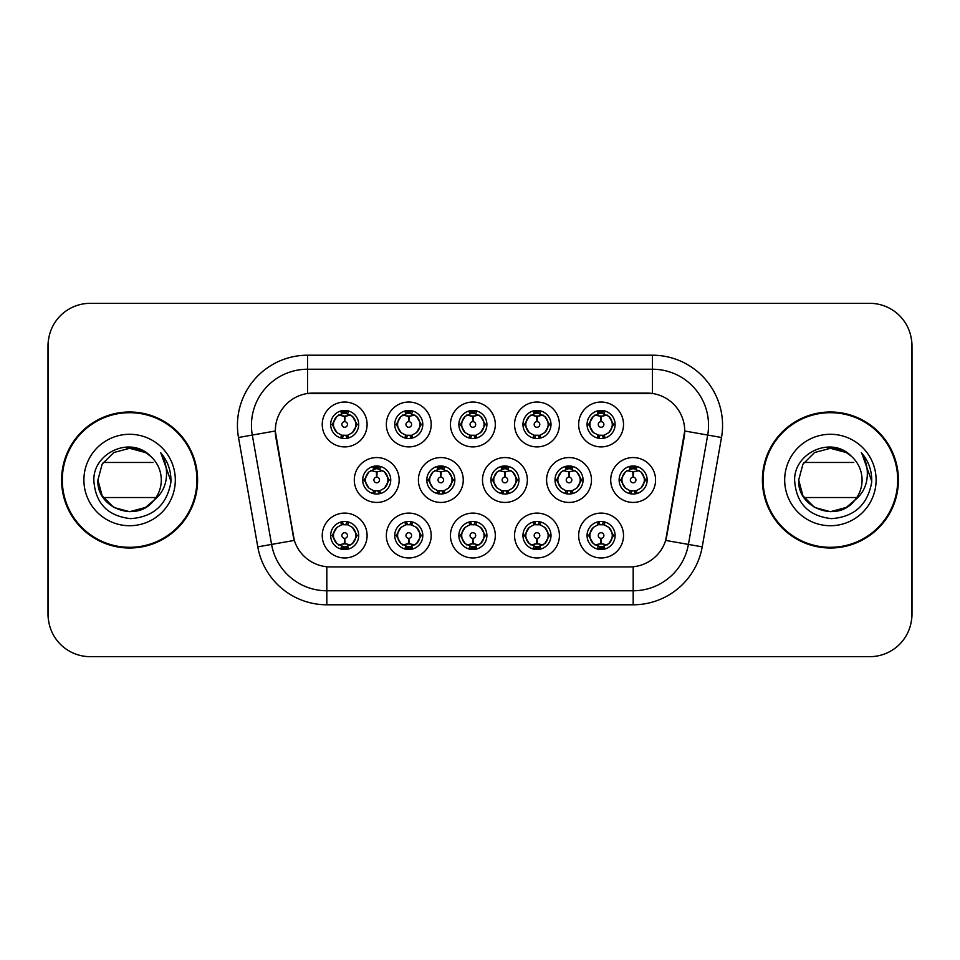 <?xml version="1.0" encoding="UTF-8"?>
<svg xmlns="http://www.w3.org/2000/svg" width="960" height="960" viewBox="0 0 960 960"><rect width="100%" height="100%" fill="white"/><g stroke="black" fill="none" stroke-linecap="round" stroke-linejoin="round"><path stroke-width="1.44" d="M559.416 535.524A22.44 22.44 0 0 1 536.988 557.964A22.44 22.44 0 0 1 514.548 535.524A22.44 22.44 0 0 1 536.988 513.096A22.44 22.44 0 0 1 559.416 535.524M522.96 535.524A14.016 14.016 0 0 0 536.988 549.552A14.016 14.016 0 0 0 551.004 535.524A14.016 14.016 0 0 0 536.988 521.508A14.016 14.016 0 0 0 522.96 535.524L524.484 535.524L529.26 543.66A11.22 11.22 0 0 1 529.26 527.388L524.484 535.524M495.312 535.524A22.44 22.44 0 0 1 472.872 557.964A22.44 22.44 0 0 1 450.444 535.524A22.44 22.44 0 0 1 472.872 513.096A22.44 22.44 0 0 1 495.312 535.524M458.856 535.524A14.016 14.016 0 0 0 472.872 549.552A14.016 14.016 0 0 0 486.9 535.524A14.016 14.016 0 0 0 472.872 521.508A14.016 14.016 0 0 0 458.856 535.524L460.38 535.524L465.156 543.66A11.22 11.22 0 0 1 465.156 527.388L460.38 535.524M431.208 535.524A22.44 22.44 0 0 1 408.768 557.964A22.44 22.44 0 0 1 386.34 535.524A22.44 22.44 0 0 1 408.768 513.096A22.44 22.44 0 0 1 431.208 535.524M394.752 535.524A14.016 14.016 0 0 0 408.768 549.552A14.016 14.016 0 0 0 422.796 535.524A14.016 14.016 0 0 0 408.768 521.508A14.016 14.016 0 0 0 394.752 535.524L396.264 535.524L401.052 543.66A11.22 11.22 0 0 1 401.052 527.388L396.264 535.524M367.104 535.524A22.44 22.44 0 0 1 344.664 557.964A22.44 22.44 0 0 1 322.236 535.524A22.44 22.44 0 0 1 344.664 513.096A22.44 22.44 0 0 1 367.104 535.524M330.648 535.524A14.016 14.016 0 0 0 344.664 549.552A14.016 14.016 0 0 0 358.692 535.524A14.016 14.016 0 0 0 344.664 521.508A14.016 14.016 0 0 0 330.648 535.524L332.16 535.524L336.948 543.66A11.22 11.22 0 0 1 336.936 527.388L332.16 535.524M623.52 535.524A22.44 22.44 0 0 1 601.092 557.964A22.44 22.44 0 0 1 578.652 535.524A22.44 22.44 0 0 1 601.092 513.096A22.44 22.44 0 0 1 623.52 535.524M587.064 535.524A14.016 14.016 0 0 0 601.092 549.552A14.016 14.016 0 0 0 615.108 535.524A14.016 14.016 0 0 0 601.092 521.508A14.016 14.016 0 0 0 587.064 535.524L588.588 535.524L593.364 543.66A11.22 11.22 0 0 1 593.364 527.388L588.588 535.524M591.468 480A22.44 22.44 0 0 1 569.04 502.44A22.44 22.44 0 0 1 546.6 480A22.44 22.44 0 0 1 569.04 457.56A22.44 22.44 0 0 1 591.468 480M555.012 480A14.016 14.016 0 0 0 569.04 494.016A14.016 14.016 0 0 0 583.056 480A14.016 14.016 0 0 0 569.04 465.984A14.016 14.016 0 0 0 555.012 480L556.536 480.024L561.312 488.136A11.22 11.22 0 0 1 561.324 471.852L556.536 480.024M527.364 480A22.44 22.44 0 0 1 504.936 502.44A22.44 22.44 0 0 1 482.496 480A22.44 22.44 0 0 1 504.936 457.56A22.44 22.44 0 0 1 527.364 480M490.908 480A14.016 14.016 0 0 0 504.936 494.016A14.016 14.016 0 0 0 518.952 480A14.016 14.016 0 0 0 504.936 465.984A14.016 14.016 0 0 0 490.908 480L492.432 480.024L497.208 488.136A11.22 11.22 0 0 1 497.22 471.852L492.432 480.024M463.26 480A22.44 22.44 0 0 1 440.82 502.44A22.44 22.44 0 0 1 418.392 480A22.44 22.44 0 0 1 440.82 457.56A22.44 22.44 0 0 1 463.26 480M426.804 480A14.016 14.016 0 0 0 440.82 494.016A14.016 14.016 0 0 0 454.848 480A14.016 14.016 0 0 0 440.82 465.984A14.016 14.016 0 0 0 426.804 480L428.316 480.024L433.104 488.136A11.22 11.22 0 0 1 433.116 471.852A11.22 11.22 0 0 0 429.612 480M399.156 480A22.44 22.44 0 0 1 376.716 502.44A22.44 22.44 0 0 1 354.288 480A22.44 22.44 0 0 1 376.716 457.56A22.44 22.44 0 0 1 399.156 480M362.7 480A14.016 14.016 0 0 0 376.716 494.016A14.016 14.016 0 0 0 390.744 480A14.016 14.016 0 0 0 376.716 465.984A14.016 14.016 0 0 0 362.7 480L364.212 480.024L369 488.136A11.22 11.22 0 0 1 369.012 471.852L364.212 480.024M655.572 480A22.44 22.44 0 0 1 633.144 502.44A22.44 22.44 0 0 1 610.704 480A22.44 22.44 0 0 1 633.144 457.56A22.44 22.44 0 0 1 655.572 480M619.116 480A14.016 14.016 0 0 0 633.144 494.016A14.016 14.016 0 0 0 647.16 480A14.016 14.016 0 0 0 633.144 465.984A14.016 14.016 0 0 0 619.116 480L620.64 480.024L625.416 488.136A11.22 11.22 0 0 1 625.44 471.852L620.64 480.024M559.416 424.476A22.44 22.44 0 0 1 536.988 446.904A22.44 22.44 0 0 1 514.548 424.476A22.44 22.44 0 0 1 536.988 402.036A22.44 22.44 0 0 1 559.416 424.476M522.96 424.476A14.016 14.016 0 0 0 536.988 438.492A14.016 14.016 0 0 0 551.004 424.476A14.016 14.016 0 0 0 536.988 410.448A14.016 14.016 0 0 0 522.96 424.476M495.312 424.476A22.44 22.44 0 0 1 472.872 446.904A22.44 22.44 0 0 1 450.444 424.476A22.44 22.44 0 0 1 472.872 402.036A22.44 22.44 0 0 1 495.312 424.476M458.856 424.476A14.016 14.016 0 0 0 472.872 438.492A14.016 14.016 0 0 0 486.9 424.476A14.016 14.016 0 0 0 472.872 410.448A14.016 14.016 0 0 0 458.856 424.476M431.208 424.476A22.44 22.44 0 0 1 408.768 446.904A22.44 22.44 0 0 1 386.34 424.476A22.44 22.44 0 0 1 408.768 402.036A22.44 22.44 0 0 1 431.208 424.476M394.752 424.476A14.016 14.016 0 0 0 408.768 438.492A14.016 14.016 0 0 0 422.796 424.476A14.016 14.016 0 0 0 408.768 410.448A14.016 14.016 0 0 0 394.752 424.476M367.104 424.476A22.44 22.44 0 0 1 344.664 446.904A22.44 22.44 0 0 1 322.236 424.476A22.44 22.44 0 0 1 344.664 402.036A22.44 22.44 0 0 1 367.104 424.476M330.648 424.476A14.016 14.016 0 0 0 344.664 438.492A14.016 14.016 0 0 0 358.692 424.476A14.016 14.016 0 0 0 344.664 410.448A14.016 14.016 0 0 0 330.648 424.476M623.52 424.476A22.44 22.44 0 0 1 601.092 446.904A22.44 22.44 0 0 1 578.652 424.476A22.44 22.44 0 0 1 601.092 402.036A22.44 22.44 0 0 1 623.52 424.476M587.064 424.476A14.016 14.016 0 0 0 601.092 438.492A14.016 14.016 0 0 0 615.108 424.476A14.016 14.016 0 0 0 601.092 410.448A14.016 14.016 0 0 0 587.064 424.476M257.784 546.852L238.5 437.496A70.104 70.104 0 0 1 307.536 355.212L652.464 355.212A70.104 70.104 0 0 1 721.5 437.496L702.216 546.852A70.104 70.104 0 0 1 633.18 604.788L326.82 604.788A70.104 70.104 0 0 1 257.784 546.852L294.336 540.408L275.868 437.496A37.86 37.86 0 0 1 313.14 393.072L646.86 393.072A37.86 37.86 0 0 1 684.132 437.496L666.828 535.644A37.86 37.86 0 0 1 629.544 566.928L330.456 566.928A37.86 37.86 0 0 1 293.172 535.644L275.292 431.004L252.3 435.06A56.088 56.088 0 0 1 307.536 369.228L652.464 369.228A56.088 56.088 0 0 1 707.7 435.06L688.416 544.428A56.088 56.088 0 0 1 633.18 590.772L326.82 590.772A56.088 56.088 0 0 1 271.584 544.428L252.3 435.06A56.088 56.088 0 0 1 251.448 425.316M61.596 480A68.004 68.004 0 0 0 129.6 548.004A68.004 68.004 0 0 0 197.604 480A68.004 68.004 0 0 0 129.6 411.996A68.004 68.004 0 0 0 61.596 480M762.396 480A68.004 68.004 0 0 0 830.4 548.004A68.004 68.004 0 0 0 898.404 480A68.004 68.004 0 0 0 830.4 411.996A68.004 68.004 0 0 0 762.396 480M307.536 355.212L307.536 393.48L652.464 393.48L652.464 355.212M275.292 430.92L275.7 425.316M629.544 566.928L330.456 566.928M721.5 437.496L684.708 431.004L665.664 540.408L702.216 546.852M666.828 535.644L666.6 536.844M293.4 536.844L293.172 535.644M911.856 345.396A42.06 42.06 0 0 0 869.796 303.336L90.204 303.336A42.06 42.06 0 0 0 48.144 345.396L48.144 614.604A42.06 42.06 0 0 0 90.204 656.664L869.796 656.664A42.06 42.06 0 0 0 911.856 614.604L911.856 345.396M48.888 337.5A42.06 42.06 0 0 0 48 346.092L48 613.908A42.06 42.06 0 0 0 48.888 622.5M911.112 622.5A42.06 42.06 0 0 0 912 613.908L912 346.092A42.06 42.06 0 0 0 911.112 337.5M599.796 415.908L600.72 416.076L600.972 421.68A2.796 2.796 180 0 0 598.284 424.536A2.796 2.796 180 0 0 601.092 427.284A2.796 2.796 180 0 0 603.888 424.536A2.796 2.796 180 0 0 601.212 421.68L601.452 416.076L602.376 415.908M607.188 415.056L601.44 416.352M612.312 424.476A11.22 11.22 0 0 1 608.808 432.612L613.596 424.476L608.808 416.34A11.22 11.22 0 0 1 612.312 424.476M598.332 438.228L599.508 435.576L593.364 432.612C588.756 427.176 588.756 421.752 593.364 416.34L588.588 424.488L593.364 432.612A11.22 11.22 0 0 1 593.388 416.328A11.22 11.22 0 0 0 589.872 424.476M601.704 410.472L601.572 413.268L603.948 413.628A11.22 11.22 0 0 1 604.032 413.652L605.196 411.072M597.804 413.748L600.6 413.268L600.552 412.224M600.48 410.472L600.6 413.268M603.852 410.724L602.28 413.328L608.808 416.34C613.428 421.764 613.428 427.188 608.808 432.612L604.032 435.3L605.196 437.88M603.852 438.228L602.664 435.576L604.032 435.3M602.28 435.624L603.492 438.288M604.08 435.288L597.804 435.204M598.332 410.724L599.508 413.364L593.364 416.34M599.892 413.328L598.68 410.664M600.732 416.352L594.996 415.056M631.848 471.432L632.772 471.6L633.024 477.204A2.796 2.796 180 0 0 630.348 480.06A2.796 2.796 180 0 0 633.144 482.808A2.796 2.796 180 0 0 635.94 480.06A2.796 2.796 180 0 0 633.264 477.204L633.504 471.6L634.428 471.432M639.24 470.58L633.492 471.876M644.364 480A11.22 11.22 0 0 1 640.86 488.136L645.648 480L640.86 471.864A11.22 11.22 0 0 1 644.364 480M633.756 465.996L633.636 468.792L636 469.152A11.22 11.22 0 0 1 636.084 469.176L637.248 466.596M629.856 469.272L632.652 468.792L632.604 467.748M632.532 465.996L632.652 468.792M635.904 466.248L634.344 468.852L640.86 471.864C645.48 477.3 645.48 482.712 640.86 488.136L636.084 490.824L637.248 493.404M635.904 493.752L634.716 491.1L636.084 490.824M634.344 491.148L635.544 493.812M636.132 490.812L629.868 490.728M630.384 493.752L631.944 491.148L630.192 490.824L629.04 493.404M630.384 466.248L631.56 468.9L625.416 471.864C620.808 477.288 620.808 482.7 625.416 488.136L630.192 490.824M632.784 471.876L627.048 470.58M602.376 544.092L601.452 543.924L601.212 538.32A2.796 2.796 -0 0 0 603.888 535.464A2.796 2.796 -0 0 0 601.092 532.716A2.796 2.796 -0 0 0 598.284 535.464A2.796 2.796 -0 0 0 600.972 538.32L600.72 543.924L599.796 544.092M594.996 544.944L600.732 543.648M603.852 549.276L602.664 546.636L608.808 543.66C613.428 538.248 613.428 532.824 608.808 527.388A11.22 11.22 0 0 1 608.796 543.672L613.596 535.512L608.808 527.388L604.032 524.7L605.196 522.12M600.48 549.528L600.6 546.732L598.224 546.372A11.22 11.22 0 0 1 598.14 546.348L596.988 548.928M604.368 546.252L601.584 546.732L601.62 547.776M601.704 549.528L601.584 546.732M598.332 549.276L599.892 546.672L593.364 543.66C588.756 538.236 588.756 532.812 593.364 527.388L598.14 524.7L596.988 522.12M598.332 521.772L599.508 524.424L598.14 524.7M599.892 524.376L598.68 521.712M598.092 524.712L604.368 524.796M603.852 521.772L602.28 524.376L604.032 524.7M602.28 546.672L603.492 549.336M601.44 543.648L607.188 544.944M196.908 480A67.308 67.308 0 0 0 129.6 412.692A67.308 67.308 0 0 0 62.304 480A67.308 67.308 0 0 0 129.6 547.308A67.308 67.308 0 0 0 196.908 480M145.452 507.456A31.692 31.692 0 0 0 156.012 497.532L103.2 497.532M153.624 500.688L145.452 507.456L129.6 511.692L113.76 507.456L102.156 495.852L97.908 480L102.156 464.148L113.76 452.544L129.6 448.308L145.452 452.544L150.408 456.084C130.872 435.624 93.492 452.484 93.816 480C95.244 503.148 107.52 516.024 130.62 518.64C153.384 516.996 166.8 504.9 170.868 482.376L170.94 480C170.82 469.608 167.364 460.476 160.56 452.616C165.732 461.1 167.556 470.232 166.032 480C164.604 488.22 160.596 494.964 154.008 500.22L145.452 507.456L129.6 511.692L113.76 507.456L102.156 495.852L97.908 480L102.156 495.852L113.76 507.456L129.6 511.692L145.452 507.456L154.008 500.22L149.472 504.696M147.048 506.472L154.008 500.22L147.132 506.412M126.864 448.416A31.692 31.692 0 0 1 150.408 456.084C157.488 462.492 161.124 470.46 161.304 480C161.256 487.5 158.832 494.244 154.008 500.22L145.452 507.456L129.6 511.692L113.76 507.456L102.156 495.852L97.908 480C96.288 508.14 136.128 522.936 153.3 501.048M83.892 480A45.72 45.72 0 0 0 129.6 525.72A45.72 45.72 0 0 0 175.32 480A45.72 45.72 0 0 0 129.6 434.28A45.72 45.72 0 0 0 83.892 480M103.2 462.468L153 462.468M160.872 452.964L170.928 481.2L160.872 452.964M897.696 480A67.308 67.308 0 0 0 830.4 412.692A67.308 67.308 0 0 0 763.092 480A67.308 67.308 0 0 0 830.4 547.308A67.308 67.308 0 0 0 897.696 480M846.24 507.456A31.692 31.692 0 0 0 856.8 497.532L803.988 497.532M854.808 500.22L846.24 507.456L830.4 511.692L814.548 507.456L802.944 495.852L798.696 480L802.944 464.148L814.548 452.544L830.4 448.308L846.24 452.544L851.196 456.084C831.66 435.624 794.28 452.484 794.604 480C796.044 503.148 808.308 516.024 831.42 518.64C854.172 516.996 867.588 504.9 871.668 482.376L871.728 480C871.608 469.608 868.152 460.476 861.348 452.616C866.52 461.1 868.344 470.232 866.82 480C865.392 488.22 861.384 494.964 854.808 500.22L846.24 507.456L830.4 511.692L814.548 507.456L802.944 495.852L798.696 480L802.944 495.852L814.548 507.456L830.4 511.692L846.24 507.456L854.808 500.22L846.24 507.456L830.4 511.692L814.548 507.456L802.944 495.852L798.696 480L802.944 495.852L814.548 507.456L830.4 511.692L846.24 507.456L854.808 500.22L846.24 507.456L830.4 511.692L814.548 507.456L802.944 495.852L798.696 480L802.944 495.852L814.548 507.456L830.4 511.692L846.24 507.456L854.808 500.22L846.24 507.456L830.4 511.692L814.548 507.456L802.944 495.852L798.696 480C797.076 508.14 836.928 522.936 854.1 501.048L854.808 500.22C859.62 494.244 862.044 487.5 862.092 480C861.912 470.46 858.276 462.492 851.196 456.084A31.692 31.692 0 0 0 827.652 448.416M784.68 480A45.72 45.72 0 0 0 830.4 525.72A45.72 45.72 0 0 0 876.108 480A45.72 45.72 0 0 0 830.4 434.28A45.72 45.72 0 0 0 784.68 480M803.988 462.468L853.788 462.468M861.66 452.964L871.716 481.2L861.66 452.964M535.692 415.908L536.616 416.076L536.856 421.68A2.796 2.796 180 0 0 534.18 424.536A2.796 2.796 180 0 0 536.988 427.284A2.796 2.796 180 0 0 539.784 424.536A2.796 2.796 180 0 0 537.108 421.68L537.348 416.076L538.272 415.908M543.084 415.056L537.336 416.352M548.196 424.476A11.22 11.22 0 0 1 544.704 432.612L549.492 424.476L544.704 416.34A11.22 11.22 0 0 1 548.196 424.476M534.228 410.724L535.404 413.364L529.26 416.34C524.652 421.752 524.652 427.176 529.26 432.612A11.22 11.22 0 0 1 529.272 416.328L524.484 424.488L529.26 432.612L534.036 435.3L532.884 437.88M537.6 410.472L537.468 413.268L539.844 413.628A11.22 11.22 0 0 1 539.928 413.652L541.08 411.072M533.7 413.748L536.496 413.268L536.448 412.224M536.376 410.472L536.496 413.268M539.736 410.724L538.176 413.328L544.704 416.34C549.324 421.764 549.324 427.188 544.704 432.612L539.928 435.3L541.08 437.88M539.736 438.228L538.56 435.576L539.928 435.3M539.976 435.288L533.7 435.204M534.228 438.228L535.788 435.624L534.036 435.3M535.788 413.328L534.576 410.664M536.628 416.352L530.892 415.056M471.588 415.908L472.512 416.076L472.752 421.68A2.796 2.796 180 0 0 470.076 424.536A2.796 2.796 180 0 0 472.872 427.284A2.796 2.796 180 0 0 475.68 424.536A2.796 2.796 180 0 0 473.004 421.68L473.244 416.076L474.168 415.908M478.968 415.056L473.232 416.352M484.092 424.476A11.22 11.22 0 0 1 480.6 432.612L485.376 424.476L480.6 416.34A11.22 11.22 0 0 1 484.092 424.476M470.124 410.724L471.3 413.364L465.156 416.34C460.536 421.752 460.536 427.176 465.156 432.612A11.22 11.22 0 0 1 465.168 416.328L460.38 424.488L465.156 432.612L469.932 435.3L468.78 437.88M473.484 410.472L473.364 413.268L475.74 413.628A11.22 11.22 0 0 1 475.824 413.652L476.976 411.072M469.596 413.748L472.392 413.268L472.344 412.224M472.26 410.472L472.392 413.268M475.632 410.724L474.072 413.328L480.6 416.34C485.208 421.764 485.208 427.188 480.6 432.612L475.824 435.3L476.976 437.88M475.632 438.228L474.456 435.576L475.824 435.3M474.072 435.624L475.284 438.288M475.872 435.288L469.596 435.204M470.124 438.228L471.684 435.624L469.932 435.3M472.524 416.352L466.776 415.056M407.484 415.908L408.408 416.076L408.648 421.68A2.796 2.796 180 0 0 405.972 424.536A2.796 2.796 180 0 0 408.768 427.284A2.796 2.796 180 0 0 411.576 424.536A2.796 2.796 180 0 0 408.888 421.68L409.14 416.076L410.064 415.908M414.864 415.056L409.128 416.352M419.988 424.476A11.22 11.22 0 0 1 416.496 432.612L421.272 424.476L416.496 416.34A11.22 11.22 0 0 1 419.988 424.476M406.008 410.724L407.196 413.364L401.052 416.34C396.432 421.752 396.432 427.176 401.052 432.612A11.22 11.22 0 0 1 401.064 416.328L396.264 424.488L401.052 432.612L405.828 435.3L404.676 437.88M409.38 410.472L409.26 413.268L411.636 413.628A11.22 11.22 0 0 1 411.72 413.652L412.872 411.072M405.492 413.748L408.276 413.268L408.24 412.224M408.156 410.472L408.276 413.268M411.528 410.724L409.968 413.328L416.496 416.34C421.104 421.764 421.104 427.188 416.496 432.612L411.72 435.3L412.872 437.88M411.528 438.228L410.352 435.576L411.72 435.3M409.968 435.624L411.18 438.288M411.768 435.288L405.492 435.204M406.008 438.228L407.58 435.624L405.828 435.3M407.58 413.328L406.368 410.664M408.42 416.352L402.672 415.056M343.38 415.908L344.304 416.076L344.544 421.68A2.796 2.796 180 0 0 341.868 424.536A2.796 2.796 180 0 0 344.664 427.284A2.796 2.796 180 0 0 347.46 424.536A2.796 2.796 180 0 0 344.784 421.68L345.036 416.076L345.96 415.908M350.76 415.056L345.024 416.352M355.884 424.476A11.22 11.22 0 0 1 352.392 432.612L357.168 424.476L352.392 416.34A11.22 11.22 0 0 1 355.884 424.476M341.904 410.724L343.092 413.364L336.948 416.34C332.328 421.752 332.328 427.176 336.948 432.612A11.22 11.22 0 0 1 336.96 416.328L332.16 424.488L336.948 432.612L341.724 435.3L340.56 437.88M345.276 410.472L345.156 413.268L347.532 413.628A11.22 11.22 0 0 1 347.616 413.652L348.768 411.072M341.388 413.748L344.172 413.268L344.136 412.224M344.052 410.472L344.172 413.268M347.424 410.724L345.864 413.328L352.392 416.34C357 421.764 357 427.188 352.392 432.612L347.616 435.3L341.388 435.204M347.424 438.228L346.248 435.576L347.616 435.3L348.768 437.88M345.864 435.624L347.076 438.288M341.904 438.228L343.464 435.624L341.724 435.3M344.316 416.352L338.568 415.056M538.272 544.092L537.348 543.924L537.108 538.32A2.796 2.796 -0 0 0 539.784 535.464A2.796 2.796 -0 0 0 536.988 532.716A2.796 2.796 -0 0 0 534.18 535.464A2.796 2.796 -0 0 0 536.856 538.32L536.616 543.924L535.692 544.092M530.892 544.944L536.628 543.648M539.736 549.276L538.56 546.636L544.704 543.66C549.324 538.248 549.324 532.824 544.704 527.388A11.22 11.22 0 0 1 544.692 543.672L549.492 535.512L544.704 527.388L539.928 524.7L541.08 522.12M536.376 549.528L536.496 546.732L534.12 546.372A11.22 11.22 0 0 1 534.036 546.348L532.884 548.928M540.264 546.252L537.468 546.732L537.516 547.776M537.6 549.528L537.468 546.732M534.228 549.276L535.788 546.672L529.26 543.66C524.652 538.236 524.652 532.812 529.26 527.388L534.036 524.7L532.884 522.12M534.228 521.772L535.404 524.424L534.036 524.7M535.788 524.376L534.576 521.712M533.988 524.712L540.264 524.796M539.736 521.772L538.176 524.376L539.928 524.7M537.336 543.648L543.084 544.944M474.168 544.092L473.244 543.924L473.004 538.32A2.796 2.796 -0 0 0 475.68 535.464A2.796 2.796 -0 0 0 472.872 532.716A2.796 2.796 -0 0 0 470.076 535.464A2.796 2.796 -0 0 0 472.752 538.32L472.512 543.924L471.588 544.092M466.776 544.944L472.524 543.648M475.632 549.276L474.456 546.636L480.6 543.66C485.208 538.248 485.208 532.824 480.6 527.388A11.22 11.22 0 0 1 480.588 543.672L485.376 535.512L480.6 527.388L475.824 524.7L476.976 522.12M472.26 549.528L472.392 546.732L470.016 546.372A11.22 11.22 0 0 1 469.932 546.348L468.78 548.928M476.16 546.252L473.364 546.732L473.412 547.776M473.484 549.528L473.364 546.732M470.124 549.276L471.684 546.672L465.156 543.66C460.536 538.236 460.536 532.812 465.156 527.388L469.932 524.7L468.78 522.12M470.124 521.772L471.3 524.424L469.932 524.7M469.884 524.712L476.16 524.796M475.632 521.772L474.072 524.376L475.824 524.7M474.072 546.672L475.284 549.336M473.232 543.648L478.968 544.944M410.064 544.092L409.14 543.924L408.888 538.32A2.796 2.796 -0 0 0 411.576 535.464A2.796 2.796 -0 0 0 408.768 532.716A2.796 2.796 -0 0 0 405.972 535.464A2.796 2.796 -0 0 0 408.648 538.32L408.408 543.924L407.484 544.092M402.672 544.944L408.42 543.648M411.528 521.772L410.352 524.424L416.496 527.388C421.104 532.824 421.104 538.248 416.496 543.66L421.272 535.512L416.496 527.388A11.22 11.22 0 0 1 416.472 543.672A11.22 11.22 0 0 0 419.988 535.524M408.156 549.528L408.288 546.732L405.912 546.372A11.22 11.22 0 0 1 405.828 546.348L404.676 548.928M412.056 546.252L409.26 546.732L409.308 547.776M409.38 549.528L409.26 546.732M406.008 549.276L407.58 546.672L401.052 543.66C396.432 538.236 396.432 532.812 401.052 527.388L405.828 524.7L404.676 522.12M406.008 521.772L407.196 524.424L405.828 524.7M407.58 524.376L406.368 521.712M405.78 524.712L412.056 524.796M411.528 549.276L410.352 546.636L416.496 543.66M409.968 546.672L411.18 549.336M409.128 543.648L414.864 544.944M345.96 544.092L345.036 543.924L344.784 538.32A2.796 2.796 -0 0 0 347.46 535.464A2.796 2.796 -0 0 0 344.664 532.716A2.796 2.796 -0 0 0 341.868 535.464A2.796 2.796 -0 0 0 344.544 538.32L344.292 543.924L343.38 544.092M338.568 544.944L344.316 543.648M347.424 549.276L346.248 546.636L352.392 543.66C357 538.248 357 532.824 352.392 527.388A11.22 11.22 0 0 1 352.368 543.672L357.168 535.512L352.392 527.388L347.616 524.7L348.768 522.12M344.052 549.528L344.172 546.732L341.808 546.372A11.22 11.22 0 0 1 341.724 546.348L340.56 548.928M347.952 546.252L345.156 546.732L345.204 547.776M345.276 549.528L345.156 546.732M341.904 549.276L343.464 546.672L336.948 543.66C332.328 538.236 332.328 532.812 336.936 527.388L341.724 524.7L347.94 524.796M341.904 521.772L343.092 524.424L341.724 524.7L340.56 522.12M347.424 521.772L345.864 524.376L347.616 524.7M345.864 546.672L347.076 549.336M345.024 543.648L350.76 544.944M567.744 471.432L568.668 471.6L568.908 477.204A2.796 2.796 180 0 0 566.232 480.06A2.796 2.796 180 0 0 569.04 482.808A2.796 2.796 180 0 0 571.836 480.06A2.796 2.796 180 0 0 569.16 477.204L569.4 471.6L570.324 471.432M575.136 470.58L569.388 471.876M580.248 480A11.22 11.22 0 0 1 576.756 488.136L581.544 480L576.756 471.864A11.22 11.22 0 0 1 580.248 480M569.652 465.996L569.52 468.792L571.896 469.152A11.22 11.22 0 0 1 571.98 469.176L573.132 466.596M565.752 469.272L568.548 468.792L568.5 467.748M568.428 465.996L568.548 468.792M571.8 466.248L570.228 468.852L576.756 471.864C581.376 477.3 581.376 482.712 576.756 488.136L571.98 490.824L573.132 493.404M571.8 493.752L570.612 491.1L571.98 490.824M570.228 491.148L571.44 493.812M572.028 490.812L565.752 490.728M566.28 493.752L567.84 491.148L566.088 490.824L564.936 493.404M566.28 466.248L567.456 468.9L561.312 471.864C556.704 477.288 556.704 482.7 561.312 488.136L566.088 490.824M567.84 468.852L566.628 466.188M568.68 471.876L562.944 470.58M503.64 471.432L504.564 471.6L504.804 477.204A2.796 2.796 180 0 0 502.128 480.06A2.796 2.796 180 0 0 504.936 482.808A2.796 2.796 180 0 0 507.732 480.06A2.796 2.796 180 0 0 505.056 477.204L505.296 471.6L506.22 471.432M511.032 470.58L505.284 471.876M516.144 480A11.22 11.22 0 0 1 512.652 488.136L517.428 480L512.652 471.864A11.22 11.22 0 0 1 516.144 480M505.536 465.996L505.416 468.792L507.792 469.152A11.22 11.22 0 0 1 507.876 469.176L509.028 466.596M501.648 469.272L504.444 468.792L504.396 467.748M504.324 465.996L504.444 468.792M507.684 466.248L506.124 468.852L512.652 471.864C517.26 477.3 517.26 482.712 512.652 488.136L507.876 490.824L501.648 490.728M507.684 493.752L506.508 491.1L507.876 490.824L509.028 493.404M506.124 491.148L507.336 493.812M502.176 493.752L503.736 491.148L501.984 490.824L500.832 493.404M502.176 466.248L503.352 468.9L497.208 471.864C492.6 477.288 492.6 482.7 497.208 488.136L501.984 490.824M503.736 468.852L502.524 466.188M504.576 471.876L498.84 470.58M439.536 471.432L440.46 471.6L440.7 477.204A2.796 2.796 180 0 0 438.024 480.06A2.796 2.796 180 0 0 440.82 482.808A2.796 2.796 180 0 0 443.628 480.06A2.796 2.796 180 0 0 440.952 477.204L441.192 471.6L442.116 471.432M446.916 470.58L441.18 471.876M452.04 480A11.22 11.22 0 0 1 448.548 488.136L453.324 480L448.548 471.864A11.22 11.22 0 0 1 452.04 480M441.432 465.996L441.312 468.792L443.688 469.152A11.22 11.22 0 0 1 443.772 469.176L444.924 466.596M437.544 469.272L440.34 468.792L440.292 467.748M440.208 465.996L440.34 468.792M443.58 466.248L442.02 468.852L448.548 471.864C453.156 477.3 453.156 482.712 448.548 488.136L443.772 490.824L444.924 493.404M443.58 493.752L442.404 491.1L443.772 490.824M442.02 491.148L443.232 493.812M443.82 490.812L437.544 490.728M438.06 493.752L439.632 491.148L437.88 490.824L436.728 493.404M438.06 466.248L439.248 468.9L433.104 471.864C428.484 477.288 428.484 482.7 433.104 488.136L437.88 490.824M439.632 468.852L438.42 466.188M433.104 471.864L428.316 480.024M440.472 471.876L434.724 470.58M375.432 471.432L376.356 471.6L376.596 477.204A2.796 2.796 180 0 0 373.92 480.06A2.796 2.796 180 0 0 376.716 482.808A2.796 2.796 180 0 0 379.512 480.06A2.796 2.796 180 0 0 376.836 477.204L377.088 471.6L378.012 471.432M382.812 470.58L377.076 471.876M387.936 480A11.22 11.22 0 0 1 384.444 488.136L389.22 480L384.444 471.864A11.22 11.22 0 0 1 387.936 480M377.328 465.996L377.208 468.792L379.584 469.152A11.22 11.22 0 0 1 379.668 469.176L380.82 466.596M373.44 469.272L376.224 468.792L376.188 467.748M376.104 465.996L376.224 468.792M379.476 466.248L377.916 468.852L384.444 471.864C389.052 477.3 389.052 482.712 384.444 488.136L379.668 490.824L380.82 493.404M379.476 493.752L378.3 491.1L379.668 490.824M379.716 490.812L373.44 490.728M373.956 493.752L375.516 491.148L373.776 490.824L372.612 493.404M373.956 466.248L375.144 468.9L369 471.864C364.38 477.288 364.38 482.7 369 488.136L373.776 490.824M375.516 468.852L374.316 466.188M376.368 471.876L370.62 470.58M633.18 566.76L633.18 604.788M326.82 604.788L326.82 566.76M238.5 437.496L252.3 435.06M613.596 424.476L615.108 424.476M587.064 424.464L588.588 424.488M598.14 413.652L596.988 411.072M598.14 435.3L596.988 437.88M621.924 480A11.22 11.22 0 0 1 625.44 471.852M645.648 480L647.16 480M630.192 469.176L629.04 466.596M612.312 535.524A11.22 11.22 0 0 1 608.796 543.672M615.108 535.536L613.596 535.512M604.032 546.348L605.196 548.928M525.768 424.476A11.22 11.22 0 0 1 529.272 416.328M549.492 424.476L551.004 424.476M522.96 424.464L524.484 424.488M534.036 413.652L532.884 411.072M461.664 424.476A11.22 11.22 0 0 1 465.168 416.328M485.376 424.476L486.9 424.476M458.856 424.464L460.38 424.488M469.932 413.652L468.78 411.072M397.56 424.476A11.22 11.22 0 0 1 401.064 416.328M421.272 424.476L422.796 424.476M394.752 424.464L396.264 424.488M405.828 413.652L404.676 411.072M333.444 424.476A11.22 11.22 0 0 1 336.96 416.328M357.168 424.476L358.692 424.476M330.648 424.464L332.16 424.488M341.724 413.652L340.56 411.072M548.196 535.524A11.22 11.22 0 0 1 544.692 543.672M551.004 535.536L549.492 535.512M539.928 546.348L541.08 548.928M484.092 535.524A11.22 11.22 0 0 1 480.588 543.672M486.9 535.536L485.376 535.512M475.824 546.348L476.976 548.928M422.796 535.536L421.272 535.512M411.72 546.348L412.872 548.928M411.72 524.7L412.872 522.12M355.884 535.524A11.22 11.22 0 0 1 352.368 543.672M358.692 535.536L357.168 535.512M347.616 546.348L348.768 548.928M557.82 480A11.22 11.22 0 0 1 561.324 471.852M581.544 480L583.056 480M566.088 469.176L564.936 466.596M493.716 480A11.22 11.22 0 0 1 497.22 471.852M517.428 480L518.952 480M501.984 469.176L500.832 466.596M453.324 480L454.848 480M437.88 469.176L436.728 466.596M365.496 480A11.22 11.22 0 0 1 369.012 471.852M389.22 480L390.744 480M373.776 469.176L372.612 466.596M603.492 410.664L602.28 413.316M598.68 438.288L599.904 435.624M635.544 466.188L634.332 468.84M631.956 468.84L630.732 466.188M630.732 493.812L631.956 491.16M598.68 549.336L599.904 546.684M603.492 521.712L602.28 524.376M539.388 410.664L538.164 413.316M538.164 435.624L539.388 438.288M534.576 438.288L535.8 435.624M475.284 410.664L474.06 413.316M471.696 413.316L470.472 410.664M470.472 438.288L471.696 435.624M411.18 410.664L409.956 413.316M406.368 438.288L407.58 435.624M347.076 410.664L345.852 413.316M343.476 413.316L342.264 410.664M342.264 438.288L343.476 435.624M534.576 549.336L535.8 546.684M538.164 546.684L539.388 549.336M539.388 521.712L538.164 524.376M470.472 549.336L471.696 546.684M471.696 524.376L470.472 521.712M475.284 521.712L474.06 524.376M406.368 549.336L407.58 546.684M411.18 521.712L409.956 524.376M342.264 549.336L343.476 546.684M343.476 524.376L342.264 521.712M347.076 521.712L345.852 524.376M571.44 466.188L570.216 468.84M566.628 493.812L567.852 491.16M507.336 466.188L506.112 468.84M502.524 493.812L503.748 491.16M443.232 466.188L442.008 468.84M438.42 493.812L439.644 491.16M379.128 466.188L377.904 468.84M377.904 491.16L379.128 493.812M374.316 493.812L375.528 491.16"/></g></svg>
